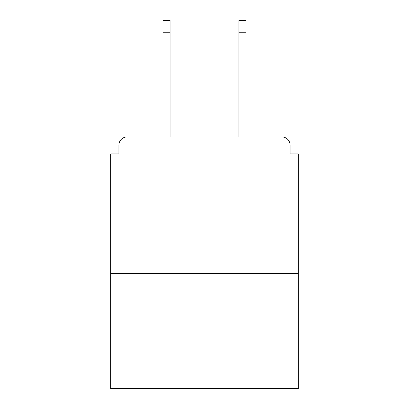 <?xml version="1.0" encoding="UTF-8"?>
<svg xmlns="http://www.w3.org/2000/svg" width="409" height="409" viewBox="0 0 409 409"><rect width="100%" height="100%" fill="white"/><g stroke="black" fill="none" stroke-linecap="round" stroke-linejoin="round"><path stroke-width="0.61" d="M290.099 153.907L290.099 145.154L290.099 153.907L298.304 153.907L298.304 388.55L110.696 388.55L110.696 153.907L118.901 153.907L118.901 145.154L118.901 153.907M298.304 273.687L110.696 273.687M290.099 145.154A8.206 8.206 0 0 0 281.893 136.954L127.107 136.954A8.206 8.206 0 0 0 118.901 145.154M246.07 136.954L281.893 136.954L246.07 136.954L281.893 136.954L246.07 136.954L246.07 32.756L238.958 32.756L238.958 20.45L246.07 20.45L246.07 32.756M162.93 136.954L127.107 136.954L162.93 136.954L127.107 136.954L162.93 136.954L162.93 20.45L170.042 20.45L170.042 136.954M238.958 136.954L238.958 32.756M170.042 32.756L162.93 32.756"/></g></svg>
